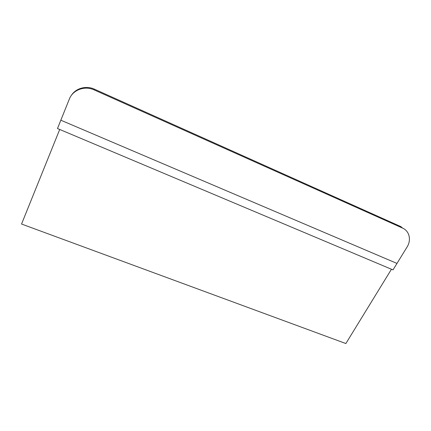 <?xml version="1.0" encoding="UTF-8"?>
<svg xmlns="http://www.w3.org/2000/svg" width="431" height="431" viewBox="0 0 431 431"><rect width="100%" height="100%" fill="white"/><g stroke="black" fill="none" stroke-linecap="round" stroke-linejoin="round"><path stroke-width="0.65" d="M407.042 247.06L396.983 263.427L60.841 120.206L69.332 99.092C72.791 89.864 84.751 85.44 94.168 89.907L402.559 228.091C409.472 231.005 411.519 240.078 407.042 247.06M71.18 95.682C75.635 88.21 86.152 85.295 94.486 89.201L400.862 226.609L402.559 228.091M21.55 224.034L59.715 129.467L391.45 269.235L345.861 343.539L21.55 224.034M57.49 128.53L393.007 269.892L396.983 263.427L60.841 120.206L57.49 128.53M94.486 89.201L94.168 89.907"/></g></svg>
